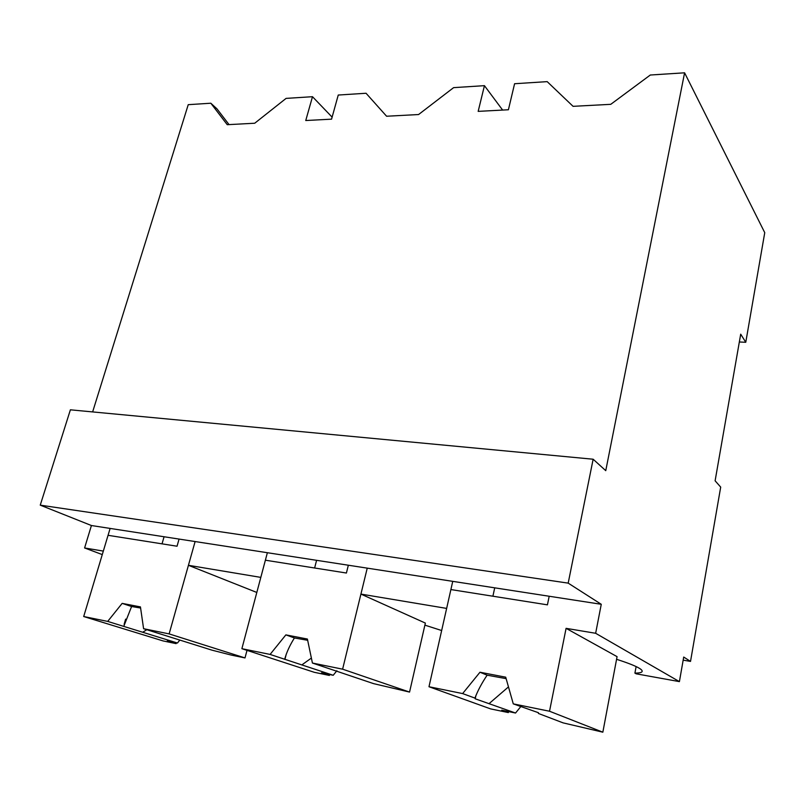 <?xml version="1.0" encoding="UTF-8"?>
<svg xmlns="http://www.w3.org/2000/svg" width="805" height="805" viewBox="0 0 805 805"><rect width="100%" height="100%" fill="white"/><g stroke="black" fill="none" stroke-linecap="round" stroke-linejoin="round"><path stroke-width="1.21" d="M92.635 411.919L188.239 104.67L210.83 103.221L217.018 108.906L229.043 124.604M210.83 103.221L227.241 124.695L254.712 123.235L286.087 98.391L312.491 96.701L332.123 117.138M312.491 96.701L305.749 120.529L331.559 119.16L338.251 95.04L366.054 93.259L386.591 116.232L418.57 114.541L453.607 87.644L484.439 85.662L478.17 111.372L508.408 109.762L514.586 83.73L547.189 81.637L573.069 106.33L610.764 104.328L650.309 75.016L684.592 72.812L605.752 470.663L593.144 459.222L70.387 409.815L40.25 505.148L91.418 525.524L84.595 547.963L102.275 554.585M684.592 72.812L764.75 232.655L745.772 342.276L740.701 334.176L715.112 480.796L720.696 487.106L690.519 661.408L683.707 657.041L679.41 681.624L595.65 633.283L601.265 604.293L568.189 583.132L40.25 505.148M683.163 660.14L690.519 661.408M84.595 547.963L103.322 551.093L110.124 528.422L601.265 604.293M91.418 525.524L110.124 528.422M593.144 459.222L568.189 583.132M267.371 552.713L260.82 577.386L188.43 565.301L195.112 541.554L169.131 633.897L143.592 628.705L212.037 650.178L231.085 655.039L245.002 657.927L247.004 650.36M188.43 565.301L256.815 592.46M566.086 628.343L549.523 711.238L513.278 703.872L538.304 712.667L538.454 713.471L563.098 722.87L602.844 732.188L617.073 656.649L566.086 628.343L595.65 633.283M636.121 666.57L634.914 673.131L636.181 673.815L679.41 681.624M634.914 673.131C641.776 673.04 643.789 671.793 640.921 669.358C637.651 666.792 629.53 663.451 616.57 659.305M739.332 341.994L745.772 342.276M348.344 565.221L346.412 573.029L265.378 560.2L241.882 648.689L270.088 654.425L285.866 634.883L307.399 639.029L312.421 663.038L342.608 669.176L367.241 568.139L360.922 594.09L446.644 608.409L452.742 581.351M360.922 594.09L425.362 623.08L409.554 692.079L373.52 683.616L312.421 663.038M441.663 630.526L424.899 625.143M484.439 85.662L502.632 110.074M143.592 628.705L140.442 606.9L122.159 603.378L107.689 621.41L83.7 616.529L108.061 535.305L177.04 546.223L179.072 539.068M83.7 616.529L163.103 640.931L176.104 643.628L176.345 642.793M164.069 536.754L162.026 543.848M107.689 621.41L177.442 643.014L179.817 640.076M177.442 643.014L167.349 640.931L176.104 643.628M123.759 626.391L131.597 606.517L140.603 608.027M122.159 603.378L131.607 606.517M169.131 633.897L245.002 657.927M142.676 632.247L146.822 629.721M241.882 648.689L314.292 672.306L329.376 675.435L329.597 674.52M316.586 560.32L314.624 567.998M270.088 654.425L333.21 675.274L336.862 670.766M333.21 675.274L321.467 672.839L329.376 675.435M284.698 659.255C286.51 652.493 289.75 645.399 294.419 637.963L307.671 640.297M285.866 634.883L294.429 637.963M342.608 669.176L409.554 692.079M301.845 664.91L311.384 658.067M513.278 703.872L505.721 677.186L479.971 672.235L462.623 693.578L428.985 686.735L450.891 589.562L547.43 604.847L549.191 596.253M428.985 686.735L490.637 708.903L508.347 712.576L508.559 711.58M494.713 587.841L492.901 596.213M462.623 693.578L474.94 698.096L475.212 698.8L515.542 713.029L520.704 706.699M515.542 713.029L501.726 710.161L508.347 712.576M474.94 698.096C477.667 690.881 481.732 683.234 487.126 675.174L506.134 678.645M479.971 672.235L487.136 675.174M549.523 711.238L602.844 732.188M489.339 703.399L508.468 686.907M538.454 713.471L538.454 712.747M125.63 619.125L124.131 624.278M286.298 654.032L284.9 659.476M475.926 695.49L475.212 698.8"/></g></svg>
